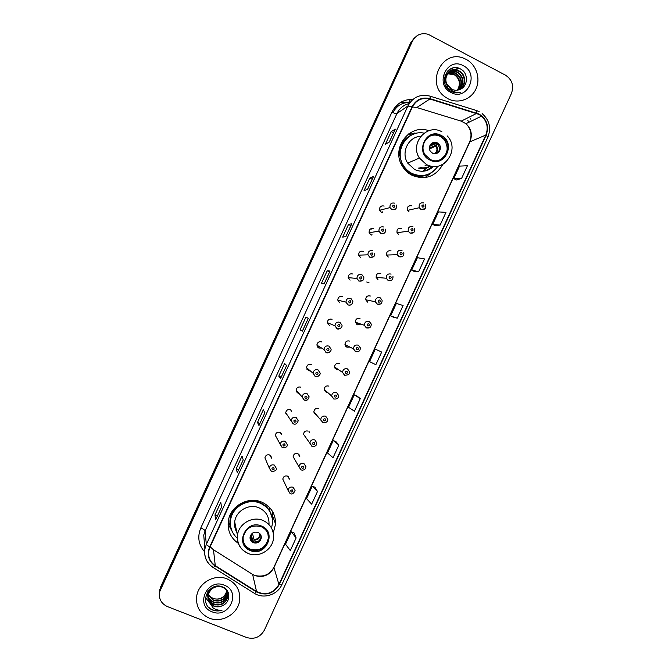 <?xml version="1.0" encoding="UTF-8"?>
<svg xmlns="http://www.w3.org/2000/svg" width="672" height="672" viewBox="0 0 672 672"><rect width="100%" height="100%" fill="white"/><g stroke="black" fill="none" stroke-linecap="round" stroke-linejoin="round"><path stroke-width="1.01" d="M273.269 532.972L275.562 524.034C275.612 513.87 271.034 506.579 261.836 502.169C248.161 495.902 229.958 506.218 228.295 521.287C227.346 530.653 230.689 538.003 238.308 543.346M428.786 130.712C409.634 123.362 390.86 148.084 402.15 165.85C404.594 170.05 407.929 173.216 412.154 175.367C425.359 180.382 435.599 176.719 442.865 164.38M384.157 206.06C380.848 205.422 379.344 206.825 379.63 210.269L381.335 212.192M373.733 228.715C370.566 228.06 369.037 229.387 369.13 232.697L370.91 234.856M363.317 251.37C360.259 250.706 358.714 251.966 358.663 255.15L360.494 257.502M352.901 274.016C349.944 273.344 348.382 274.554 348.205 277.628L350.078 280.148M342.485 296.663C339.612 295.991 338.041 297.142 337.772 300.124L339.671 302.786M332.077 319.292C329.28 318.629 327.701 319.738 327.34 322.636L329.414 325.492M321.67 341.922C318.931 341.258 317.352 342.342 316.924 345.156L318.856 348.054L321.611 348.037M311.262 364.552C308.582 363.888 306.995 364.938 306.516 367.685L308.448 370.675L310.338 370.919M300.863 387.164C298.225 386.518 296.638 387.534 296.108 390.222L298.049 393.288L299.099 393.557M290.464 409.777C287.868 409.13 286.28 410.13 285.709 412.768L287.96 416.018M280.627 433.138L280.073 432.382C277.502 431.743 275.915 432.726 275.31 435.305L280.232 444.36C280.871 441.638 282.542 440.614 285.239 441.277L287.28 444.57C287.532 446.712 285.928 447.754 282.458 447.712L280.232 444.36L282.274 447.712M270.379 455.482L271.622 458.17L269.674 454.978C267.145 454.356 265.558 455.314 264.919 457.85L269.296 468.073C269.968 465.402 271.639 464.394 274.302 465.049L276.343 468.401C276.738 470.266 275.134 471.299 271.53 471.5L269.296 468.073L271.345 471.484M380.747 273.487C377.63 272.849 376.102 274.159 376.152 277.402L377.941 279.586M370.373 296.024C367.357 295.378 365.812 296.629 365.744 299.779L367.567 302.123M360.007 318.553C357.076 317.906 355.522 319.116 355.345 322.165L357.202 324.652M349.658 341.082L349.658 341.082C346.786 340.435 345.223 341.603 344.963 344.568L346.844 347.172L349.835 347.038M391.112 250.942C387.895 250.32 386.383 251.689 386.585 255.049L388.307 257.04M411.869 205.834C408.374 205.271 406.93 206.783 407.526 210.386L409.055 211.94M401.486 228.388C398.143 227.791 396.665 229.228 397.043 232.705L398.681 234.494M339.284 363.594C336.487 362.956 334.916 364.081 334.58 366.979L336.479 369.692L338.764 369.844M328.927 386.114C326.18 385.476 324.61 386.568 324.215 389.399L326.13 392.204L327.667 392.482M318.578 408.618C315.874 407.988 314.303 409.055 313.849 411.818L315.773 414.708L316.621 414.952M308.221 431.122C305.567 430.5 303.988 431.542 303.492 434.246L305.659 437.304M298.183 453.936L299.804 456.59L297.872 453.617C295.252 452.995 293.672 454.02 293.143 456.683L298.964 466.796C299.527 463.999 301.182 462.924 303.937 463.562L305.962 466.687L305.306 468.812C304.307 469.938 302.946 470.333 301.199 469.98L298.964 466.796L300.989 469.963L302.904 470.198M288.112 476.423L289.464 479.136L287.532 476.104C284.936 475.499 283.357 476.498 282.794 479.111L288.078 490.384C288.674 487.637 290.338 486.578 293.051 487.217L295.084 490.4C293.773 493.508 292.186 494.592 290.321 493.651L288.078 490.384L290.111 493.618M409.954 102.539C402.284 102.295 396.623 105.655 392.969 112.627M357.756 324.845L360.814 324.064M366.752 281.988L368.953 282.593M314.773 412.868L313.975 412.642M325.668 390.701L324.484 390.558M336.613 368.374L335.059 368.441M347.533 345.87L345.694 346.29M297.478 391.751L296.444 391.482M308.566 369.424L306.928 369.272M319.687 346.853L317.629 347.088M371.834 234.721L371.406 235.04M382.57 211.89L382.04 212.444M272.185 510.913L273.042 518.272L272.597 521.674M414.011 38.388L410.684 42.848L160.65 586.874L159.44 592.133M414.884 37.548L411.55 42.025L160.574 588.084L159.365 593.368L160.574 588.084L411.55 42.025L414.884 37.548M466.208 59.405L464.352 58.54C442.445 48.283 424.99 83.496 445.267 97.028L448.09 98.792C458.178 104.126 471.198 99.498 475.952 88.973C480.85 78.523 476.322 64.68 466.208 59.405L464.352 58.54C442.445 48.283 424.99 83.496 445.267 97.028L448.09 98.792C458.178 104.126 471.198 99.498 475.952 88.973C480.85 78.523 476.322 64.68 466.208 59.405M227.228 578.953C214.973 573.586 198.702 582.565 196.753 595.862C195.602 606.262 199.76 613.67 209.219 618.097C222.071 623.599 238.745 613.486 239.744 599.668C240.24 589.991 236.065 583.086 227.228 578.953C214.973 573.586 198.702 582.565 196.753 595.862C195.602 606.262 199.76 613.67 209.219 618.097C222.071 623.599 238.745 613.486 239.744 599.668C240.24 589.991 236.065 583.086 227.228 578.953M478.976 114.416L481.564 116.13C487.175 121.456 488.586 127.772 485.797 135.08L278.93 584.48C273.37 593.443 265.919 595.795 256.561 591.536L215.275 565.648C210.126 562.086 207.967 557.172 208.799 550.914L209.958 547.243L412.364 107.024C416.296 99.918 422.125 97.247 429.87 99.002L478.976 114.416M479.136 114.072L429.971 98.633C422.033 96.827 416.052 99.565 412.028 106.848L209.605 547.1C206.716 554.854 208.53 561.145 215.057 565.967L256.343 591.856C265.936 596.215 273.58 593.804 279.275 584.623L486.125 135.248C489.266 126.252 486.931 119.196 479.136 114.072M293.975 532.787L296.125 537.928L291.253 531.779L293.975 532.787M317.495 491.492L312.245 486.158L306.516 498.599L311.665 504.16L317.495 491.492L314.916 487.2M338.881 445.04L333.253 440.513L327.524 452.962L333.043 457.708L338.881 445.04L335.899 441.605M360.276 398.555L354.27 394.842L348.541 407.299L354.438 411.23L360.276 398.555L356.899 395.984M456.305 179.987L461.58 178.458L467.426 165.749L459.547 166.11L453.793 178.601L456.347 180.012M435.254 225.725L440.126 225.07L445.973 212.36L438.463 211.907L432.718 224.389L435.296 225.75M414.221 271.446L418.69 271.648L424.528 258.947L417.404 257.678L411.659 270.152L414.254 271.463M393.187 317.134L397.261 318.2L403.099 305.508L396.346 303.425L390.608 315.899L393.229 317.15M246.641 637.51C254.352 639.652 260.266 637.199 264.365 630.151L511.417 93.475C514.13 85.73 512.14 79.624 505.47 75.155L428.106 34.264C421.176 32.533 415.943 34.843 412.415 41.202L159.65 591.763C158.516 598.643 161.112 603.582 167.429 606.589L246.641 637.51M258.989 425.561L257.502 422.436L263.298 409.811L264.902 412.692L258.98 425.485M237.308 472.727L236.233 468.695L242.029 456.086L243.222 459.866L237.308 472.626M215.636 519.868L214.973 514.937L220.769 502.328L221.542 507.007L215.653 519.733M324.114 283.912L321.376 283.483L327.188 270.841L330.036 271.018L324.114 283.912M345.845 236.636L342.695 237.115L348.508 224.465L351.775 223.742L345.845 236.636M367.592 189.344L364.022 190.722L369.844 178.063L373.523 176.434L367.592 189.344M389.348 142.019L385.367 144.304L391.188 131.636L395.287 129.108L389.348 142.019M280.686 378.37L278.779 376.144L284.584 363.51L286.608 365.492L280.661 378.319M302.392 331.153L300.073 329.826L305.886 317.192L308.314 318.268L302.392 331.153L308.314 318.268M291.253 531.779L285.524 544.219L290.296 550.586L296.125 537.928M375.841 364.728L381.679 352.044L375.304 349.146L369.566 361.612L375.841 364.728M300.073 329.826L302.459 330.918M305.886 317.192L308.263 318.284L302.358 331.128M278.779 376.144L281.173 377.21M391.188 131.636L393.532 132.821M395.203 129.192L389.29 142.052L395.287 129.108M369.844 178.063L372.196 179.231M373.456 176.501L367.542 189.361L373.523 176.434M348.508 224.465L350.876 225.607M351.716 223.776L345.803 236.645L351.775 223.742M327.188 270.841L329.566 271.958M329.994 271.034L324.072 283.903L330.036 271.018M214.973 514.937L217.392 515.936M236.233 468.695L238.644 469.72M257.502 422.436L259.904 423.478M397.261 318.2L390.608 315.899M418.69 271.648L411.659 270.152M440.126 225.07L432.718 224.389M461.58 178.458L453.793 178.601M354.27 394.842L356.933 396.001M333.253 440.513L335.933 441.622M312.245 486.158L314.95 487.217M446.074 74.357L446.704 74.029M446.93 73.937L447.611 73.685M447.854 73.609L454.675 74.432C460.253 78.607 461.244 83.84 457.64 90.132M445.897 74.508L446.544 74.206M446.762 74.113L447.46 73.878M447.703 73.811L454.28 74.701C459.774 78.767 460.807 83.924 457.397 90.174M444.973 75.499L447.409 73.382M447.611 73.265L448.258 72.937M448.484 72.845C451.046 71.854 453.55 71.98 456.002 73.214L456.263 73.349C462.193 77.96 462.966 83.488 458.581 89.914M445.074 75.214L447.224 73.542M447.434 73.424L448.09 73.122M448.316 73.03C450.82 72.139 453.247 72.29 455.608 73.483L455.86 73.618C461.706 78.12 462.538 83.572 458.346 89.981M449.434 89.636L446.149 86.478M444.402 81.262C444.343 77.272 445.864 74.281 448.963 72.282M449.173 72.164C451.954 70.736 454.768 70.72 457.607 72.114L457.859 72.257C464.125 77.347 464.663 83.135 459.472 89.611M444.394 78.053L448.787 72.442M448.997 72.324C451.727 71.014 454.465 71.039 457.204 72.391L457.456 72.526C463.638 77.498 464.243 83.219 459.253 89.695M446.922 84.042L451.626 89.174C454.322 90.51 457.036 90.619 459.774 89.485C468.14 86.663 468.619 73.366 461.042 69.266C448.006 61.034 437.237 83.681 450.534 91.073L451.189 91.442C454.121 92.921 457.145 93.248 460.253 92.417C457.036 92.77 454.087 92.064 451.416 90.283L446.922 84.042C442.764 76.045 451.66 66.57 459.228 71.005L459.48 71.148C465.965 74.458 466.502 85.31 460.194 89.317M448.006 86.629C440.975 78.851 450.156 66.234 458.825 71.291L459.077 71.425C465.41 74.676 466.133 85.201 460.051 89.376M448.442 72.887L454.028 73.878M463.302 65.722C447.115 56.356 434.162 84.521 450.996 92.476C467.158 101.69 480.001 73.769 463.302 65.722M455.078 67.662L459.11 68.838L456.481 67.712M450.576 68.838L457.498 69.955L450.887 68.687M448.812 69.98L456.103 70.921L448.988 69.846M447.67 71.022L454.524 72.013L447.796 70.896M440.882 136.088C430.147 129.906 417.858 144.656 425.233 154.913L430.172 159.373C441.647 165.883 453.869 149.108 444.847 139.272L440.882 136.088M439.656 159.978C447.779 154.837 449.291 148.033 444.2 139.566L440.252 136.399C436.75 134.702 433.238 134.635 429.71 136.198M422.864 171.259L426.72 167.95M422.52 171.276C426.25 170.738 429.425 169.084 432.046 166.312M410.819 135.442C399.823 142.993 397.152 153.014 402.805 165.505C404.964 169.1 407.87 171.83 411.516 173.695C416.699 176.173 421.966 176.476 427.316 174.594M424.049 133.148C407.509 129.436 393.8 150.662 403.318 165.287C405.476 168.89 408.391 171.629 412.054 173.494C422.461 177.694 431.088 175.291 437.934 166.278M420.689 136.349C408.4 136.601 400.655 152.594 407.719 163.128L414.666 169.537C421.621 172.578 427.913 171.553 433.549 166.463M410.794 133.728L408.845 133.736M419.933 167.462C423.545 168.302 426.955 167.798 430.172 165.942M434.07 144.287L433.524 143.598M437.279 142.85C432.432 140.062 426.989 146.849 430.458 151.36L432.533 153.174C437.531 156.022 442.966 148.831 439.169 144.413L437.279 142.85M436.573 153.502C439.757 151.192 440.328 148.294 438.287 144.808L436.414 143.254L432.172 142.993M425.09 165.43L427.174 164.875M433.112 143.976L433.549 144.53M430.483 166.018C426.754 168.58 422.713 169.268 418.354 168.084M407.047 135.148L414.498 133.056L416.312 133.325M427.325 170.386L428.375 169.26M433.902 170.873L424.956 177.601M429.61 146.353L437.228 142.825M438.102 144.581L439.513 147.958M437.052 143.632L435.313 145.429L429.4 148.126M429.895 145.555L432.995 144.085L434.641 142.304M227.489 592.225L227.438 592.696C225.322 599.726 220.601 602.297 213.284 600.424L208.076 595.106M207.984 594.871L207.404 592.192L208.034 594.628M227.396 591.998L227.371 592.225C225.254 599.239 220.542 601.81 213.234 599.936L208.127 594.863M227.783 593.158L227.707 594.611C225.574 601.675 220.828 604.271 213.469 602.389C209.135 600.188 207.194 596.677 207.648 591.864L207.648 591.864M227.716 592.922L227.64 594.132C225.515 601.188 220.769 603.775 213.427 601.894C209.32 599.836 207.354 596.534 207.53 591.99M208.858 601.65L213.83 606.152C216.653 607.194 219.467 607.06 222.281 605.749C230.79 602.574 230.916 590.092 222.869 587.051C209.042 580.675 198.173 603.523 211.957 609.748L212.646 610.042C215.712 611.201 218.854 611.251 222.062 610.193C218.87 610.52 215.93 609.806 213.251 608.051L208.858 601.65L207.959 595.728C210.227 588.395 214.973 585.505 222.18 587.059C226.38 588.949 228.312 592.108 227.976 596.551C225.834 603.658 221.063 606.262 213.662 604.372C209.303 602.154 207.346 598.626 207.799 593.788L209.16 589.974M225.103 588.378C227.338 590.545 228.27 593.116 227.909 596.064C225.767 603.162 221.004 605.758 213.612 603.868C209.261 601.658 207.312 598.139 207.766 593.3L208.522 590.671M222.281 605.749C219.4 606.959 216.569 607.001 213.805 605.867C209.429 603.649 207.463 600.104 207.917 595.241C208.95 590.478 211.772 587.479 216.401 586.236M227.086 591.326C224.742 597.971 220.08 600.356 213.1 598.492L210.462 596.828L208.253 594.401M210.462 596.828L213.091 598.391C217.476 599.836 221.323 598.87 224.633 595.501L226.968 591.108M227.514 591.242L227.506 591.982M227.447 591.007L227.422 591.746M227.43 590.957L227.766 592.906M227.522 591.108L227.716 592.67M224.339 585.228C207.379 577.685 194.502 605.682 212.108 611.822C229.043 619.214 241.811 591.461 224.339 585.228M222.062 610.193C216.854 611.596 212.369 610.588 208.614 607.16M215.376 604.926L209.832 602.801M208.992 602.171L205.498 597.626M261.198 526.688C251.815 524.429 245.801 527.957 243.155 537.272C242.794 543.144 245.246 547.336 250.538 549.856C260.215 552.048 266.23 548.318 268.573 538.684C268.708 533.098 266.246 529.091 261.198 526.688M243.289 541.061C244.356 544.866 246.716 547.562 250.37 549.158C260.022 551.342 266.02 547.63 268.363 538.012L267.926 533.753M272.899 514.298L273.143 512.593M259.022 502.27L255.259 500.489M271.328 514.584C269.338 509.065 265.625 505.109 260.182 502.715C248.027 497.146 231.874 506.352 230.462 519.742L230.672 526.546M271.538 528.108L272.563 522.782C272.639 513.71 268.573 507.2 260.366 503.261C248.178 497.683 231.991 506.915 230.572 520.33C229.799 527.503 232.05 533.476 237.334 538.238M269.018 523.916C269.136 516.44 265.81 511.081 259.048 507.839C249.043 503.269 235.78 510.913 234.696 521.926C234.192 526.31 235.208 530.258 237.745 533.77M234.662 522.236L236.208 529.208M234.646 522.379L234.914 522.976M258.048 532.459C253.848 531.468 251.185 533.056 250.051 537.23C249.917 539.792 251.009 541.632 253.319 542.732C257.578 543.715 260.24 542.086 261.324 537.852C261.408 535.34 260.316 533.543 258.048 532.459M250.076 538.642L253.075 541.783C257.317 542.758 259.972 541.136 261.047 536.92L260.971 535.416M233.167 533.316L228.068 523.841M234.788 526.856L235.67 527.974M266.692 507.1L267.422 505.52M269.321 507.268L269.438 509.779L272.387 518.725M253.084 541.792L251.177 534.4M258.947 540.851L254.537 542.161M252.395 533.198L254.033 539.423L253.789 542.018M251.286 540.582L251.488 538.373L250.673 535.189M396.287 107.755L393.406 109.452M410.684 42.848L412.415 41.202M160.65 586.874L160.499 589.302M398.479 105.832L395.909 106.201M400.596 102.396L408.584 102.488M401.041 102.127L408.929 102.228L410.491 99.372M256.561 591.536L252.63 574.426L254.814 575.543C263.096 577.945 269.447 575.358 273.857 567.781L469.988 141.632C472.626 134.711 471.282 128.73 465.931 123.69L461.202 121.136L416.808 107.528L412.406 106.932M210.16 546.806L213.478 549.738L251.899 573.964M485.797 135.08L469.636 141.935C472.29 134.879 471.055 128.797 465.931 123.69L481.564 116.13M476.708 110.603L479.161 111.661M430.105 96.172L476.188 110.435C476.843 110.216 477.002 111.09 476.683 113.064M209.605 547.1L206.312 544.471L407.887 106.016L412.028 106.848M215.057 565.967L213.36 567.613L212.94 567.378C206.489 562.918 203.809 556.76 204.893 548.915L206.312 544.471L205.086 530.897L203.742 535.13L204.506 544.278M409.231 103.58C403.654 104.891 399.563 108.2 396.967 113.501L407.887 106.016C412.784 97.171 420.05 93.845 429.694 96.046C430.24 95.785 430.34 96.65 429.971 98.633M256.343 591.856L254.562 593.426L254.058 593.141M279.275 584.623L281.887 584.665L487.88 137.164L486.125 135.248M204.59 551.796C198.475 544.757 197.215 536.802 200.81 527.94L391.944 112.14C396.438 103.471 403.435 99.221 412.944 99.397M470.308 118.692L470.786 119.154M469.384 122.018L467.813 120.616L469.358 122.035M391.944 112.14C394.439 113.341 396.11 113.795 396.967 113.501L205.086 530.897C204.767 530.032 203.339 529.04 200.81 527.94M215.275 565.648L213.478 549.738L212.906 549.36M278.93 584.48L273.865 567.311L469.636 141.935M476.582 113.434L461.202 121.136L460.412 120.893M429.87 99.002L416.808 107.528M429.878 160.02C444.797 168.277 456.599 142.615 441.185 135.442C426.241 127.058 414.347 152.922 429.878 160.02M446.208 161.885C440.311 166.975 433.81 167.95 426.695 164.8L419.412 158.063C409.441 143.43 426.871 123.085 441.89 131.771M404.662 169.445L410.81 174.14L414.943 175.686C420.68 177.013 426.04 176.089 431.029 172.906M414.926 133.686C404.334 137.08 399.025 144.556 399 156.114M435.817 144.992C438.396 148.109 438.22 151.024 435.305 153.745M435.271 145.446L435.842 146.068C437.623 149.016 437.228 151.578 434.641 153.745M431.138 143.774L433.356 143.732M430.676 144.278L432.818 144.194M250.236 550.502C265.692 557.5 277.444 531.955 261.492 526.042C246.019 518.918 234.175 544.656 250.236 550.502M263.063 520.489C270.169 523.874 273.655 529.494 273.538 537.348C273.344 549.301 259.316 558.289 248.346 553.518C240.635 549.931 237.006 543.866 237.468 535.332C238.61 523.765 252.554 515.71 263.063 520.489M247.943 553.367C240.366 549.755 236.88 543.749 237.468 535.332L234.696 521.926M237.762 505.403C231.806 510.67 229.244 517.138 230.068 524.79L231.857 530.678M260.35 534.274C260.081 538.138 257.972 540.095 254.033 540.145M259.93 533.761L259.93 534.66C259.283 537.844 257.317 539.431 254.033 539.423M251.479 539.095L250.034 537.331M251.488 538.373L250.135 536.668M424.628 208.849L420.899 209.37L419.294 207.732C418.664 203.944 420.185 202.348 423.856 202.944M423.452 204.952C421.798 205.002 421.462 205.724 422.47 207.094C424.133 207.043 424.46 206.321 423.452 204.952M408.92 206.548L408.324 206.321M413.65 232.613L409.979 233.092L408.257 231.21C407.862 227.556 409.424 226.036 412.936 226.674M412.516 228.732C410.852 228.799 410.516 229.513 411.524 230.882C413.188 230.815 413.515 230.101 412.516 228.732M398.681 228.816L398.252 228.64M402.671 256.385L399.067 256.813L397.261 254.705C397.051 251.177 398.639 249.74 402.024 250.387M401.57 252.512C399.907 252.58 399.58 253.294 400.588 254.654C402.251 254.587 402.578 253.873 401.57 252.512M391.675 280.148L388.156 280.526L386.291 278.225C386.24 274.814 387.845 273.437 391.112 274.1M390.634 276.276C388.962 276.352 388.634 277.066 389.651 278.426C391.322 278.351 391.65 277.628 390.634 276.276M380.671 303.92L377.252 304.223L375.337 301.762C375.413 298.452 377.034 297.133 380.201 297.805M379.705 300.04C378.025 300.124 377.698 300.838 378.714 302.19C380.386 302.106 380.713 301.392 379.705 300.04M380.251 297.83L382.099 300.199C382.192 303.45 380.629 304.777 377.404 304.181L375.337 301.762L365.744 299.779M356.42 324.139L358.52 323.274M369.65 327.684L366.349 327.928L364.4 325.315C364.585 322.098 366.215 320.83 369.298 321.51L371.238 324.047C371.213 327.205 369.642 328.482 366.517 327.886L364.4 325.315L355.345 322.165M368.768 323.795C367.097 323.887 366.769 324.601 367.786 325.945C369.457 325.853 369.785 325.139 368.768 323.795M345.752 346.357L347.684 345.946M358.604 351.456L355.446 351.616L353.472 348.877C353.749 345.752 355.387 344.526 358.394 345.198L360.36 347.869C360.242 350.952 358.663 352.187 355.622 351.582L353.472 348.877L344.963 344.568M357.84 347.55C356.168 347.642 355.841 348.356 356.857 349.692C358.537 349.591 358.865 348.877 357.84 347.55M335.11 368.525L336.756 368.466M344.551 375.295L342.56 372.448C342.905 369.407 344.56 368.214 347.5 368.886L349.482 371.675C350.213 373.867 348.625 375.068 344.736 375.27L342.56 372.448L334.58 366.979M346.92 371.288C345.24 371.389 344.912 372.103 345.937 373.43C347.617 373.33 347.945 372.616 346.92 371.288M324.526 390.642L325.802 390.818M333.656 398.975L331.649 396.026C332.069 393.053 333.715 391.902 336.605 392.566L338.604 395.455C338.965 396.556 338.1 399.588 333.85 398.958L331.649 396.026L324.215 389.399M336 395.027C334.312 395.136 333.984 395.85 335.009 397.169C336.697 397.06 337.025 396.346 336 395.027M314 412.734L314.899 413.003M314.941 413.759L314.504 413.708M322.762 422.646L320.746 419.614C321.216 416.707 322.871 415.582 325.71 416.237L327.726 419.21C328.138 420.302 326.962 423.31 322.963 422.638L313.849 411.818M325.08 418.757C323.392 418.866 323.064 419.58 324.097 420.899C325.777 420.781 326.105 420.067 325.08 418.757M309.263 431.844L309.204 432.415M311.875 446.309L309.851 443.201C310.372 440.353 312.026 439.253 314.824 439.9L316.84 442.957L316.226 445.099C315.294 446.25 313.908 446.653 312.085 446.317L303.492 434.246M314.16 442.478C312.472 442.596 312.144 443.31 313.177 444.62C314.866 444.494 315.193 443.78 314.16 442.478M299.023 454.448L298.88 455.078M303.248 466.192C301.56 466.318 301.232 467.032 302.266 468.334C303.962 468.208 304.29 467.494 303.248 466.192M288.75 477.019L288.624 477.448M292.345 489.905C290.648 490.039 290.321 490.753 291.362 492.038C293.051 491.904 293.378 491.19 292.345 489.905M381.553 206.766L380.654 206.48M395.657 209L391.784 209.622L390.004 207.598C389.701 203.969 391.289 202.499 394.75 203.162M393.288 207.337C394.968 207.278 395.296 206.564 394.279 205.178C392.608 205.237 392.272 205.96 393.288 207.337M382.141 212.47L382.754 211.848M371.263 229.135L370.574 228.9M369.13 232.697L378.949 231.193L380.932 233.411C384.502 233.822 386.064 232.411 385.619 229.177C385.795 232.705 384.199 234.133 380.822 233.461L378.949 231.193C378.848 227.716 380.461 226.321 383.788 227.01M382.301 231.235C383.981 231.176 384.308 230.454 383.292 229.076C381.612 229.144 381.276 229.866 382.301 231.235M371.498 235.074L372.011 234.696M373.607 256.771L369.86 257.292L367.928 254.822C367.987 251.471 369.617 250.144 372.826 250.841M371.314 255.125C372.994 255.058 373.321 254.335 372.305 252.974C370.616 253.042 370.289 253.764 371.314 255.125M361.914 274.697L363.812 277.234C364.039 280.165 362.452 281.442 359.033 281.064L356.933 278.468C357.118 275.234 358.764 273.966 361.864 274.672M362.569 280.652L358.898 281.123L356.933 278.468L348.205 277.628M360.326 279.014C362.006 278.939 362.342 278.216 361.318 276.856C359.629 276.931 359.302 277.654 360.326 279.014M350.935 298.502L352.884 301.216C352.649 304.391 351.002 305.634 347.945 304.937L345.954 302.14C346.24 298.998 347.894 297.788 350.91 298.494M349.339 302.887C351.028 302.803 351.364 302.089 350.33 300.737C348.642 300.821 348.314 301.535 349.339 302.887M339.956 322.308L341.956 325.164C342.871 327.676 338.192 330.002 337.142 328.709L334.975 325.819C335.353 322.778 337.016 321.602 339.956 322.308M340.452 328.423L336.991 328.751L334.975 325.819L327.34 322.636M338.36 326.76C340.057 326.668 340.385 325.954 339.352 324.61C337.663 324.694 337.327 325.416 338.36 326.76M318.268 342.317L316.966 344.492M329.003 346.114L331.019 349.087C331.892 351.574 327.029 353.774 326.206 352.514L324.013 349.516C324.467 346.55 326.13 345.416 329.003 346.114M329.364 352.313L326.038 352.556L324.013 349.516L316.924 345.156M327.39 350.624C329.078 350.532 329.406 349.81 328.373 348.474C326.684 348.566 326.348 349.289 327.39 350.624M317.68 347.147L319.813 346.937M307.826 364.98L306.877 366.122M318.058 369.911L320.082 372.985C320.93 375.438 315.89 377.555 315.269 376.32L313.06 373.22C313.572 370.322 315.235 369.222 318.058 369.911M318.251 376.202L315.092 376.354L313.06 373.22L306.516 367.685M316.411 374.48C318.108 374.38 318.436 373.666 317.402 372.33C315.706 372.431 315.378 373.153 316.411 374.48M306.97 369.34L308.683 369.524M296.335 391.499L297.587 391.868M307.112 393.708L309.154 396.866C308.272 399.84 306.667 400.924 304.324 400.126L302.114 396.925C302.669 394.103 304.34 393.028 307.112 393.708M307.096 400.092L304.156 400.151L302.114 396.925L296.108 390.222M305.441 398.336C307.146 398.227 307.474 397.505 306.432 396.178C304.735 396.287 304.399 397.009 305.441 398.336M297.469 392.633L297.032 392.582M296.176 417.497L298.217 420.731C297.268 423.637 295.655 424.704 293.395 423.923L291.169 420.638C291.774 417.875 293.437 416.825 296.176 417.497M294.479 422.176C296.176 422.058 296.512 421.344 295.462 420.025C293.765 420.143 293.429 420.857 294.479 422.176M290.959 410.441L290.875 409.987M293.21 423.931L285.709 412.768M291.766 410.802L291.69 411.44M275.318 435.817L275.738 436.094M283.508 446.015C285.214 445.889 285.55 445.175 284.5 443.864C282.794 443.982 282.467 444.704 283.508 446.015M280.72 433.297L280.703 432.743M281.476 433.549L281.299 434.288M272.555 469.846C274.26 469.72 274.588 468.997 273.538 467.695C271.832 467.821 271.505 468.544 272.555 469.846M271.152 456.246L270.976 456.775M393.221 109.746L395.909 108.167M273.076 517.138L275.562 524.034M159.802 589.319L159.65 591.763M398.311 105.949L395.783 106.344M204.532 544.58L204.893 548.915C203.902 556.92 206.724 563.153 213.36 567.613L254.562 593.426C263.701 599.273 277.502 594.838 281.887 584.665M487.88 137.164C491.366 127.957 489.443 120.095 482.126 113.585M254.806 575.484C263.6 577.374 269.951 574.644 273.865 567.311M407.719 163.128L419.412 158.063L426.838 164.724C443.545 173.821 460.706 149.486 447.191 135.904M402.805 165.505L403.318 165.287M444.2 139.566L444.847 139.272M438.287 144.808L439.169 144.413M436.044 145.202L435.347 145.522L436.044 145.202M429.475 148.949L435.842 146.068L435.313 145.429M430.819 144.11L432.995 144.085M207.766 593.3L207.799 593.788M207.917 595.241L207.959 595.728M227.371 592.225L227.438 592.696M227.64 594.132L227.707 594.611M227.909 596.064L227.976 596.551M230.462 519.742L230.572 520.33M268.363 538.012L268.573 538.684M261.047 536.92L261.324 537.852M231.58 529.964L230.068 524.79L228.161 522.388M259.568 533.408L259.93 534.66L259.988 533.828M407.526 210.386L419.294 207.732L421 209.32C423.024 209.723 426.703 210.017 425.41 204.49M397.043 232.705L408.257 231.21L410.096 233.05C413.7 233.579 415.212 232.05 414.616 228.472M386.585 255.049L397.261 254.705L399.202 256.763C402.654 257.326 404.191 255.872 403.796 252.412M376.152 277.402L386.291 278.225L388.298 280.476C391.633 281.056 393.187 279.67 392.96 276.318M396.497 205.094C396.976 208.656 395.438 210.151 391.885 209.572L390.004 207.598L379.63 210.269M374.724 253.226C375.043 256.292 373.464 257.636 369.986 257.242L367.928 254.822L358.663 255.15M352.884 301.216C352.422 304.374 350.818 305.6 348.088 304.886L345.954 302.14L337.772 300.124M285.802 413.692L286.222 413.927"/></g></svg>
